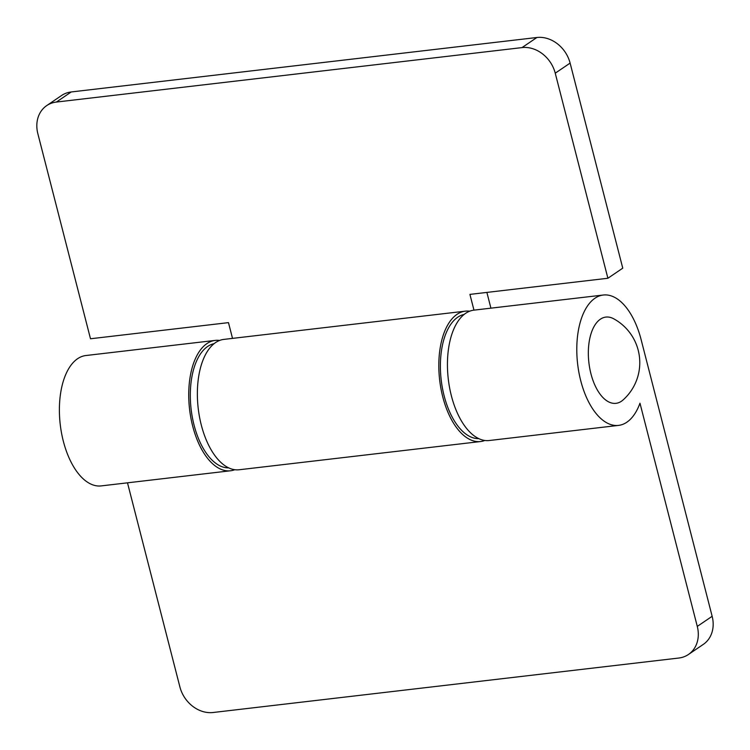 <?xml version="1.0" encoding="UTF-8"?>
<svg xmlns="http://www.w3.org/2000/svg" width="750" height="750" viewBox="0 0 750 750"><rect width="100%" height="100%" fill="white"/><g stroke="black" fill="none" stroke-linecap="round" stroke-linejoin="round"><path stroke-width="1.12" d="M603.309 295.022L473.953 310.144A65.634 33.506 83.3 0 0 448.303 379.228A65.634 33.506 83.3 0 0 489.206 440.522L618.553 425.4A65.634 33.506 83.3 0 0 639.975 403.209L697.284 626.4L712.153 616.303L641.138 339.694A65.634 33.506 83.3 0 0 603.309 295.022A65.634 33.506 83.3 0 0 577.65 364.097A65.634 33.506 83.3 0 0 618.553 425.4M127.491 482.822L179.887 686.906A30.291 25.172 -124.2 0 0 213.103 712.5L678.759 658.041A30.291 25.172 -124.2 0 0 688.434 654.487A30.291 25.172 -124.2 0 0 697.284 626.4M215.259 340.397L85.912 355.528A65.634 33.506 83.3 0 0 60.253 424.603A65.634 33.506 83.3 0 0 101.156 485.906L230.503 470.775A65.634 33.506 -96.7 0 1 189.6 409.481A65.634 33.506 -96.7 0 1 215.259 340.397A65.634 33.506 -96.7 0 1 219.637 340.444M712.153 616.303A30.291 25.172 55.8 0 1 703.303 644.391L688.434 654.487M234.75 469.725A65.634 33.506 -96.7 0 1 230.503 470.775M464.213 314.409A62.606 31.959 83.3 0 0 444.15 395.906A62.606 31.959 83.3 0 0 478.744 438.628M621.459 401.222A43.416 22.163 83.3 0 0 623.119 399.919A49.959 49.959 0 0 0 613.622 318.75A43.416 22.163 83.3 0 0 600.394 319.191A43.416 22.163 83.3 0 0 590.944 373.781A43.416 22.163 83.3 0 0 621.459 401.222M622.762 268.163L570.112 63.094L555.244 73.191L607.894 278.259L622.762 268.163M555.244 73.191A30.291 25.172 -124.2 0 0 522.028 47.597L56.372 102.056A30.291 25.172 -124.2 0 0 46.697 105.609A30.291 25.172 -124.2 0 0 37.847 133.697L90.497 338.766L228.469 322.631L232.519 338.381M46.697 105.609L61.566 95.512A30.291 25.172 55.8 0 1 71.241 91.959L56.372 102.056M522.028 47.597L536.897 37.5L71.241 91.959M536.897 37.5A30.291 25.172 55.8 0 1 570.112 63.094M486.881 292.416L490.922 308.166M473.972 310.144L469.922 294.394L607.894 278.259M465.328 311.156L223.884 339.394A65.634 33.506 83.3 0 0 198.225 408.469A65.634 33.506 83.3 0 0 239.128 469.762L480.581 441.534A65.634 33.506 -96.7 0 1 439.678 380.231A65.634 33.506 -96.7 0 1 465.328 311.156A65.634 33.506 -96.7 0 1 469.706 311.203M484.828 440.475A65.634 33.506 -96.7 0 1 480.581 441.534M214.134 343.65A62.606 31.959 83.3 0 0 194.072 425.156A62.606 31.959 83.3 0 0 228.666 467.869"/></g></svg>
